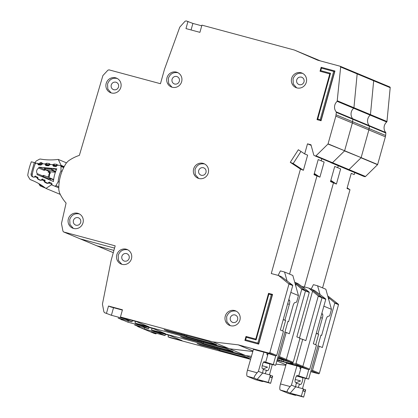 <?xml version="1.0" encoding="UTF-8"?>
<svg xmlns="http://www.w3.org/2000/svg" width="418" height="418" viewBox="0 0 418 418"><rect width="100%" height="100%" fill="white"/><g stroke="black" fill="none" stroke-linecap="round" stroke-linejoin="round"><path stroke-width="0.63" d="M303.374 389.189L305.683 389.811A6.176 1.625 -74.9 0 1 304.011 391.415A6.176 1.625 -74.9 0 1 303.39 388.855L295.719 386.791A6.176 1.625 105.1 0 1 296.435 382.757L295.38 382.313A3.558 0.935 -74.9 0 1 295.463 378.53A3.558 0.935 -74.9 0 1 297.261 375.458A3.558 0.935 -74.9 0 1 297.292 375.469L308.677 379.084L302.428 377.611A3.558 0.935 -74.9 0 1 302.36 381.336A3.558 0.935 -74.9 0 1 300.547 384.466A3.558 0.935 -74.9 0 1 300.516 384.455L296.32 383.17M288.504 393.448A5.617 1.479 -74.9 0 1 288.457 393.437A5.617 1.479 -74.9 0 1 288.404 393.422L280.332 390.057A5.617 1.479 -74.9 0 1 280.499 383.949L286.497 362.986M295.233 379.487L300.599 380.929L296.216 382.663M298.17 387.449A6.176 1.625 105.1 0 0 299.46 384.017M305.354 378.191L302.512 388.62M286.45 363.143L298.53 366.377L308.839 369.752L301.958 366.879L277.082 360.18L301.958 366.879A0.747 0.721 -67.4 0 0 302.857 366.346L322.006 297.773A0.376 0.361 -67.4 0 0 321.881 297.381L325.643 298.948L320.036 294.528L317.586 285.792L325.847 289.235L331.474 309.346L329.65 315.877L327.769 316.421A3.741 0.988 -74.9 0 0 326.04 319.645L321.635 335.414L320.951 335.126L308.677 379.084M321.635 335.414L320.925 335.22M321.672 314.017L322.618 314.268L321.902 313.192M316.254 333.423L317.967 333.883L322.372 318.114L320.653 317.654M306.384 378.128L308.73 369.721M315.7 344.751L318.657 334.17L316.222 333.517M301.143 367.349L298.713 376.064M301.117 367.344A2.226 0.585 -74.9 0 1 300.197 368.634A2.226 0.585 -74.9 0 1 300.067 366.952M296.305 395.125L295.427 395.318L292.49 394.096L303.646 397.1L301.352 396.144L290.196 393.139L287.307 391.932C286.738 391.264 287.688 389.471 290.149 386.551L291.44 385.098L296.916 365.943M331.474 309.346L323.861 306.169M322.618 314.268A3.741 0.988 -74.9 0 1 322.372 318.114M317.967 333.883L318.657 334.17M295.719 386.791L290.196 393.139M301.352 396.144L303.39 388.855M303.646 397.1L305.683 389.811M311.185 289.115L313.406 284.663L317.586 285.792M295.693 386.869L291.44 385.098M390.193 87.67A0.747 0.721 -67.4 0 0 389.759 86.928L340.132 66.232L340.654 67.005L337.164 101.344L353.675 108.236A0.747 0.721 -67.4 0 0 353.936 107.724L353.675 108.236L370.191 115.122A0.747 0.721 -67.4 0 0 370.452 114.61L370.191 115.122L386.702 122.009A0.747 0.721 -67.4 0 0 386.964 121.502L390.193 87.67L373.676 80.784A0.747 0.721 -67.4 0 0 373.243 80.037M363.702 176.339A0.747 0.721 -67.4 0 0 363.874 176.412L364.83 176.668A0.747 0.721 -67.4 0 0 365.525 176.48L377.543 164.687A0.376 0.361 -67.4 0 0 377.647 164.52L385.38 136.817A7.487 7.216 -67.4 0 0 385.631 135.469L385.861 133.034A0.747 0.721 -67.4 0 0 385.704 132.496A7.487 7.216 112.6 0 1 386.702 122.009M322.586 287.877L349.991 189.72L347.008 188.476L351.235 173.345L354.218 174.588L354.767 172.618M349.991 189.72L347.18 187.86M310.741 371.686L318.474 373.77A0.747 0.721 -67.4 0 0 319.373 373.237L338.517 304.659A0.376 0.361 -67.4 0 0 338.397 304.267L328.198 296.226A0.376 0.361 -67.4 0 0 328.073 296.163L328.114 296.174M275.979 364.125L285.839 365.28M122.375 310.083L110.665 306.932L108.508 306.028L122.458 309.785L120.447 316.99L122.599 317.894L136.545 321.646L148.975 326.834L135.03 323.077L136.958 323.882L229.404 348.769L136.958 323.882L139.11 324.781L153.061 328.532L165.491 333.721L151.546 329.964L153.469 330.769L245.915 355.655L153.469 330.769L155.627 331.667L169.572 335.424L182.002 340.607L168.057 336.851L169.985 337.655L250.57 359.355M144.806 327.707L144.429 329.06L137.585 326.479L154.096 333.365A1.123 1.082 -67.4 0 0 154.226 333.412L156.034 333.898L156.222 333.224M113.524 307.7L111.407 315.282L104.688 312.748L103.925 311.922L102.431 304.152L111.167 260.257L115.19 245.847L63.735 231.99L113.288 252.655L96.631 245.721L113.926 250.387L96.631 245.721L80.115 238.835L114.558 248.114L80.246 238.877L63.604 231.943L62.972 231.175L61.467 223.557L66.091 203.075A42.296 40.776 -67.4 0 1 59.434 192.62L58.813 189.856A44.914 43.305 -67.4 0 1 60.49 175.91A44.914 43.305 -67.4 0 1 66.29 163.077L68.259 161.014A42.296 40.776 -67.4 0 1 79.368 155.371L102.896 75.574L107.928 70.172L109.004 69.853L160.46 83.71L164.488 69.294L179.766 27.16L185.085 21.229L186.172 20.9L192.891 23.434L191.068 29.965M241.902 355.232L197.077 343.491L200.29 344.834L217.376 349.432L219.622 350.373L249.609 358.445L241.902 355.232M154.226 333.412L137.585 326.479A1.123 1.082 -67.4 0 0 137.715 326.526L139.523 327.012L139.711 326.338L139.523 327.012L134.617 324.964L148.562 328.72L141.864 325.925L127.918 322.173L123.012 320.125L123.2 319.451L123.012 320.125L121.068 319.592A1.123 1.082 -67.4 0 0 121.199 319.634L123.012 320.125L118.101 318.077L132.051 321.834L125.353 319.038L111.407 315.282M308.797 288.122L311.682 289.334A0.376 0.361 -67.4 0 0 311.556 289.272L321.881 297.381L322.006 297.773L318.244 296.2A0.376 0.361 -67.4 0 0 318.124 295.808L308.839 288.148A0.376 0.361 -67.4 0 0 308.714 288.086L304.252 286.884L303.949 287.971M304.414 286.931L333.48 182.833L330.669 180.973L333.48 182.833L330.497 181.59L334.724 166.453L337.702 167.696L338.251 165.732L337.702 167.696L340.639 168.924L336.417 184.056L333.48 182.833L304.414 286.931M363.874 176.412L347.274 169.494A0.747 0.721 -67.4 0 0 347.358 169.525L330.758 162.607A0.747 0.721 -67.4 0 0 330.847 162.639L363.785 176.38M315.987 155.82L332.503 162.706L331.808 162.895A0.747 0.721 -67.4 0 0 332.503 162.706L349.014 169.593L348.319 169.781A0.747 0.721 -67.4 0 0 349.014 169.593L361.032 157.8A0.376 0.361 -67.4 0 0 361.131 157.628L344.521 150.914A0.376 0.361 -67.4 0 0 344.62 150.741L328.005 144.027L315.987 155.82L315.292 156.008L313.834 155.245L310.982 144.774L307.496 143.834L304.68 153.923L307.617 155.146L303.39 170.283L300.453 169.055L290.264 162.32L298.347 149.738L304.68 153.923M328.109 143.855L361.131 157.628L368.869 129.925A7.487 7.216 -67.4 0 0 369.12 128.582L368.869 129.925L352.353 123.038A7.487 7.216 -67.4 0 0 352.604 121.695L352.353 123.038L335.842 116.152L328.005 144.027M385.704 132.496L336.166 111.831L336.323 112.374L352.839 119.261L352.604 121.695L352.839 119.261A0.747 0.721 -67.4 0 0 352.677 118.717L352.839 119.261L369.35 126.147L369.12 128.582L369.35 126.147A0.747 0.721 -67.4 0 0 369.188 125.609L369.35 126.147L385.861 133.034M369.188 125.609A7.487 7.216 112.6 0 1 370.191 115.122A7.487 7.216 112.6 0 0 369.188 125.609M337.425 100.837L370.452 114.61L373.676 80.784L357.165 73.897A0.747 0.721 -67.4 0 0 356.732 73.15M373.159 80.01L373.676 80.784L370.452 114.61L386.964 121.502M251.019 357.782L245.915 355.655L251.443 356.298L245.915 355.655L229.404 348.769L252.812 351.501L229.404 348.769L212.893 341.882L120.447 316.99M330.837 180.367L336.417 184.056M320.036 294.528L314.529 290.52L308.839 288.148M316.478 345.075L313.359 343.774L325.768 299.34L322.006 297.773L302.857 366.346L309.738 369.219L316.478 345.075M276.868 360.943L285.99 364.747L276.862 360.964M311.008 370.74L311.593 370.897A0.747 0.721 -67.4 0 0 312.492 370.364L319.232 346.224L317.946 345.879M311.645 289.308L314.404 290.458A0.376 0.361 112.6 0 1 314.529 290.52M325.643 298.948L325.768 299.34M308.839 369.752L309.738 369.219M156.034 333.898L151.128 331.85L165.073 335.607L158.38 332.817L144.429 329.06M158.38 332.817L158.485 332.435M214.251 347.786L214.162 348.095M200.415 344.39L200.29 344.834M165.439 334.311L165.073 335.607M319.232 346.224L322.351 347.525L334.755 303.087A0.376 0.361 -67.4 0 0 334.635 302.7L328.067 297.182M328.705 299.445L329.029 298.28M219.92 349.312L219.622 350.373M217.585 348.685L217.376 349.432M168.057 336.851L168.532 335.142M377.647 164.52L361.131 157.628L368.869 129.925L385.38 136.817M365.525 176.48L349.014 169.593L361.032 157.8L377.543 164.687M318.124 295.808L321.881 297.381L311.682 289.334M225.386 348.346L180.566 336.605L183.779 337.948L200.859 342.546L203.111 343.486L233.092 351.559L225.386 348.346M128.295 320.82L127.918 322.173M277.604 358.304L292.328 362.861L285.447 359.992L277.714 357.912L285.447 359.992A0.747 0.721 -67.4 0 0 286.346 359.459L305.495 290.881A0.376 0.361 -67.4 0 0 305.37 290.489L305.495 290.881L301.733 289.313A0.376 0.361 -67.4 0 0 301.608 288.922L295.045 283.404M301.608 288.922L305.37 290.489L295.171 282.448A0.376 0.361 -67.4 0 0 295.045 282.385L305.37 290.489L309.132 292.062L303.525 287.641L298.013 283.634L295.171 282.448M289.559 274.103L316.964 175.941L314.158 174.087L316.964 175.941L313.986 174.698L318.208 159.566L321.191 160.81L321.74 158.845L321.191 160.81L324.128 162.038L319.901 177.169L316.964 175.941L289.559 274.103M332.503 162.706L344.521 150.914L332.503 162.706M344.62 150.741L352.353 123.038L344.62 150.741M352.677 118.717A7.487 7.216 112.6 0 1 353.675 108.236A7.487 7.216 112.6 0 0 352.677 118.717M356.643 73.124L357.165 73.897L353.936 107.724L357.165 73.897L340.654 67.005M340.132 66.232L317.727 60.202L294.324 50.024L320.538 60.955M314.326 173.48L319.901 177.169M299.967 338.188L296.848 336.887L309.252 292.454L305.495 290.881L286.346 359.459L293.227 362.328L299.967 338.188M282.098 359.522L281.648 361.142L292.84 364.005L290.547 362.793L295.082 364.01A0.747 0.721 -67.4 0 0 295.981 363.477L302.721 339.338L299.863 338.57M281.648 361.142L277.317 359.334M251.014 357.803L212.788 341.861M295.129 282.422L297.888 283.571A0.376 0.361 112.6 0 1 298.013 283.634M309.132 292.062L309.252 292.454M292.328 362.861L293.227 362.328M304.21 287.025L302.47 286.555L302.339 287.025M141.864 325.925L141.968 325.549M197.735 340.9L197.651 341.208M183.899 337.504L183.779 337.948M148.923 327.419L148.562 328.72M302.721 339.338L305.835 340.639L318.244 296.2M299.502 337.995L312.518 291.393M290.651 362.411L290.547 362.793M283.796 360.154L283.425 361.471M203.404 342.426L203.111 343.486M201.068 341.799L200.859 342.546M151.546 329.964L152.021 328.255M63.703 167.587L60.955 166.437A1.123 1.082 -67.4 0 0 59.993 165.371L57.71 165.157A0.747 0.721 112.6 0 0 57.057 165.45L56.493 166.192A0.747 0.721 112.6 0 1 55.84 166.484L53.755 166.291A0.747 0.721 112.6 0 1 53.185 165.883L52.793 165.053L56.137 166.448M48.033 171.981L48.969 171.646A3.835 3.699 -67.4 0 0 48.033 171.981L49.361 172.535M42.693 175.915L37.218 173.632A3.835 3.699 112.6 0 1 38.675 168.078L44.183 170.372A3.835 3.699 112.6 0 1 45.708 169.938M43.242 175.55L43.937 175.461L48.707 177.451A0.747 0.721 112.6 0 1 48.713 177.451L53.661 179.552L43.942 175.466L43.415 176.464L43.242 175.55A0.747 0.721 112.6 0 1 43.937 175.461A0.747 0.721 112.6 0 1 43.942 175.466L48.713 177.451M52.793 165.053A0.747 0.721 112.6 0 0 52.224 164.65L50.134 164.457A0.747 0.721 112.6 0 0 49.486 164.739L48.906 165.486A0.747 0.721 112.6 0 1 48.263 165.774L46.179 165.596A0.747 0.721 112.6 0 1 45.599 165.183L45.222 164.358A0.747 0.721 112.6 0 0 44.648 163.945L42.568 163.751A0.747 0.721 112.6 0 0 41.92 164.044L41.351 164.786A0.747 0.721 112.6 0 1 40.703 165.079L38.618 164.885A0.747 0.721 112.6 0 1 38.043 164.478L37.657 163.652A0.747 0.721 112.6 0 0 37.082 163.245L36.857 163.224A1.871 1.803 112.6 0 0 34.95 164.467A58.018 55.934 -67.4 0 0 32.176 175.032A1.871 1.803 112.6 0 0 33.231 177.023L33.44 177.112A0.747 0.721 112.6 0 1 33.44 177.112A0.747 0.721 112.6 0 0 34.14 177.023L34.887 176.48A0.747 0.721 112.6 0 1 35.587 176.396A0.747 0.721 112.6 0 1 35.593 176.396L37.51 177.211A0.747 0.721 112.6 0 1 37.939 177.775L38.069 178.695A0.747 0.721 112.6 0 0 38.498 179.254L40.41 180.069A0.747 0.721 112.6 0 1 40.41 180.069A0.747 0.721 112.6 0 0 41.121 179.98L41.852 179.437A0.747 0.721 112.6 0 1 42.558 179.343A0.747 0.721 112.6 0 1 42.563 179.348L44.48 180.174A0.747 0.721 112.6 0 1 44.898 180.728L45.045 181.658A0.747 0.721 112.6 0 0 45.468 182.211L47.396 183.032A0.747 0.721 112.6 0 0 48.096 182.943L48.843 182.4A0.747 0.721 112.6 0 1 49.538 182.316A0.747 0.721 112.6 0 1 49.543 182.316L51.466 183.131A0.747 0.721 112.6 0 1 51.889 183.695L52.02 184.61A0.747 0.721 112.6 0 0 52.449 185.174L54.554 186.067A1.123 1.082 112.6 0 1 54.554 186.067A1.123 1.082 112.6 0 0 55.923 185.587L58.165 181.731A30.467 29.37 112.6 0 1 61.012 170.873L62.042 171.307M59.204 182.164L58.165 181.731M60.955 166.437L61.012 170.873M38.675 168.078A53.149 51.242 112.6 0 1 38.978 167.169L56.796 168.82A35.331 34.062 -67.4 0 0 53.457 181.537L37.03 174.567A53.149 51.242 112.6 0 1 37.218 173.632M41.805 176.558L37.03 174.567M53.457 181.511L41.779 176.579L43.19 175.55M45.118 167.796L44.094 167.775L45.228 169.739A0.747 0.721 -67.4 0 0 45.431 169.786L45.118 167.796L53.65 168.679L56.352 169.807M38.978 167.169L44.224 169.358L44.183 170.372M49.637 171.375L50.338 172.989L49.549 173.266L48.869 174.489L48.885 175.779L49.423 176.459L48.556 177.41M48.869 174.489L48.885 175.779M50.588 180.32L50.343 178.559L49.016 178.841L49.914 178A0.747 0.721 -67.4 0 1 50.343 178.559L53.614 179.923M55.395 172.258L50.202 171.777L45.431 169.786L51.916 170.392L55.526 171.897M52.098 168.444L51.566 169.144L52.563 170.1L53.65 168.679M55.704 171.406L52.563 170.1A0.747 0.721 112.6 0 1 51.916 170.392L51.566 169.144L45.484 168.579L44.825 169.353M50.338 172.989L49.434 174.609L48.89 174.505M270.347 375.416L272.656 376.038A6.176 1.625 -74.9 0 1 270.984 377.642A6.176 1.625 -74.9 0 1 270.362 375.082L262.692 373.013A6.176 1.625 105.1 0 1 263.408 368.979L262.352 368.54A3.558 0.935 -74.9 0 1 262.436 364.752A3.558 0.935 -74.9 0 1 264.233 361.685A3.558 0.935 -74.9 0 1 264.265 361.695L275.65 365.311L269.401 363.838A3.558 0.935 -74.9 0 1 269.333 367.563A3.558 0.935 -74.9 0 1 267.52 370.693A3.558 0.935 -74.9 0 1 267.489 370.682L263.293 369.397M255.482 379.675A5.617 1.479 -74.9 0 1 255.429 379.664A5.617 1.479 -74.9 0 1 255.377 379.649L247.304 376.284A5.617 1.479 -74.9 0 1 247.477 370.176L253.47 349.213M262.206 365.708L267.572 367.156L263.188 368.89M265.143 373.676A6.176 1.625 105.1 0 0 266.433 370.243M272.327 364.418L269.485 374.841M287.009 280.75L284.564 272.019L292.819 275.462L298.452 295.573L296.628 302.104L294.742 302.642A3.741 0.988 -74.9 0 0 293.013 305.871L288.613 321.641L287.924 321.353L275.65 365.311M288.613 321.641L287.897 321.447M288.645 300.239L289.59 300.495L288.875 299.419M283.226 319.645L284.94 320.11L289.345 304.341L287.626 303.881M273.356 364.355L275.702 355.948M282.678 330.978L285.63 320.397L283.2 319.739M268.121 353.576L265.686 362.286M268.095 353.565A2.226 0.585 -74.9 0 1 267.17 354.861A2.226 0.585 -74.9 0 1 267.045 353.173M263.277 381.347L262.405 381.545L259.463 380.323L270.618 383.327L268.325 382.371L257.169 379.366L254.28 378.159C253.71 377.491 254.661 375.693 257.127 372.772L258.413 371.32L263.889 352.17M298.452 295.573L290.834 292.396M289.59 300.495A3.741 0.988 -74.9 0 1 289.345 304.341M284.94 320.11L285.63 320.397M262.692 373.013L257.169 379.366M268.325 382.371L270.362 375.082M270.618 383.327L272.656 376.038M278.132 275.394L280.379 270.89L284.564 272.019M262.666 373.096L258.413 371.32M68.359 218.901A7.858 7.576 -67.4 0 0 72.654 228.129A7.858 7.576 -67.4 0 0 83.004 222.846A7.858 7.576 -67.4 0 0 78.704 213.619A7.858 7.576 -67.4 0 0 68.359 218.901M79.378 213.938L79.169 213.88C74.613 213.159 71.468 215.024 69.733 219.476L69.984 224.544L73.349 228.38M75.998 225.229C73.855 224.398 72.988 222.81 73.396 220.458C74.263 218.238 75.836 217.303 78.114 217.663C80.256 218.494 81.123 220.082 80.716 222.433C79.848 224.654 78.276 225.589 75.998 225.229L75.59 225.093M116.815 254.808A7.858 7.576 -67.4 0 0 121.11 264.03A7.858 7.576 -67.4 0 0 131.456 258.747A7.858 7.576 -67.4 0 0 127.161 249.525A7.858 7.576 -67.4 0 0 116.815 254.808M127.835 249.844L127.626 249.786C123.07 249.065 119.924 250.931 118.189 255.382L118.435 260.451L121.805 264.28M124.454 261.135C122.312 260.304 121.439 258.716 121.852 256.365C122.72 254.144 124.292 253.209 126.57 253.569C128.713 254.4 129.58 255.988 129.172 258.34C128.305 260.56 126.732 261.496 124.454 261.135L124.047 260.999M106.182 83.422A7.858 7.576 -67.4 0 0 110.477 92.65A7.858 7.576 -67.4 0 0 120.828 87.367A7.858 7.576 -67.4 0 0 116.533 78.14A7.858 7.576 -67.4 0 0 106.182 83.422M117.202 78.464L116.993 78.406C112.437 77.685 109.291 79.551 107.562 83.997L107.807 89.065L111.178 92.9M113.827 89.755C111.679 88.924 110.812 87.331 111.219 84.985C112.087 82.759 113.659 81.829 115.938 82.189C118.085 83.02 118.952 84.608 118.545 86.954C117.677 89.18 116.105 90.11 113.827 89.755L113.419 89.619M167.007 77.722A7.858 7.576 -67.4 0 0 171.302 86.949A7.858 7.576 -67.4 0 0 181.652 81.667A7.858 7.576 -67.4 0 0 177.352 72.439A7.858 7.576 -67.4 0 0 167.007 77.722M178.026 72.763L177.817 72.701C173.261 71.985 170.116 73.85 168.381 78.297L168.632 83.365L171.997 87.2M174.646 84.049C172.503 83.219 171.636 81.63 172.044 79.284C172.911 77.058 174.484 76.128 176.762 76.484C178.904 77.314 179.777 78.908 179.364 81.254C178.496 83.48 176.929 84.41 174.646 84.049L174.243 83.913M193.638 168.961A7.858 7.576 -67.4 0 0 197.939 178.188A7.858 7.576 -67.4 0 0 208.284 172.906A7.858 7.576 -67.4 0 0 203.989 163.678A7.858 7.576 -67.4 0 0 193.638 168.961M204.663 163.997L204.449 163.94C199.893 163.219 196.753 165.084 195.018 169.536L195.263 174.604L198.634 178.439M201.283 175.288C199.135 174.458 198.268 172.869 198.675 170.518C199.543 168.297 201.115 167.362 203.394 167.722C205.541 168.553 206.408 170.142 206.001 172.493C205.133 174.714 203.561 175.649 201.283 175.288L200.875 175.152M291.659 78.365A7.858 7.576 -67.4 0 0 295.96 87.587A7.858 7.576 -67.4 0 0 306.305 82.304A7.858 7.576 -67.4 0 0 302.01 73.077A7.858 7.576 -67.4 0 0 291.659 78.365M302.684 73.401L302.47 73.343C297.919 72.622 294.774 74.488 293.039 78.934L293.284 84.002L296.655 87.837M225.265 316.165A7.858 7.576 -67.4 0 0 229.56 325.392A7.858 7.576 -67.4 0 0 239.911 320.11A7.858 7.576 -67.4 0 0 235.616 310.882A7.858 7.576 -67.4 0 0 225.265 316.165M236.285 311.206L236.076 311.144C231.52 310.428 228.374 312.293 226.64 316.74L226.89 321.808L230.261 325.643M299.304 84.692C297.156 83.861 296.289 82.268 296.696 79.922C297.564 77.696 299.136 76.766 301.415 77.126C303.562 77.957 304.429 79.545 304.022 81.891C303.154 84.117 301.582 85.053 299.304 84.692L298.896 84.556M232.91 322.492C230.762 321.661 229.895 320.073 230.302 317.727C231.17 315.501 232.742 314.571 235.02 314.926C237.168 315.757 238.035 317.351 237.623 319.697C236.76 321.923 235.188 322.853 232.91 322.492L232.502 322.362M208.875 341.459L164.055 329.718L167.263 331.056L184.348 335.659L186.595 336.594L216.581 344.672L208.875 341.459M106.496 313.239L108.508 306.028M294.324 50.024L201.931 25.143L199.919 32.348L185.973 28.591L187.985 21.386M271.308 294.805L272.39 294.35L268.549 293.316L272.573 294.429L258.69 344.15L244.906 340.409L245.622 339.803L246.327 337.279L256.088 339.907L268.868 294.147L271.308 294.805L257.828 343.089L245.622 339.803M329.786 73.908L320.057 71.259L320.773 70.652L321.473 68.129L333.679 71.415L320.198 119.694L317.758 119.041L330.534 73.281L320.773 70.652M333.679 71.415L334.943 71.034L321.061 120.76L317.027 119.611L329.802 73.85L330.534 73.281M212.893 341.882L238.302 344.855L268.936 353.105L269.835 352.573L288.979 283.994L278.534 275.499L281.502 276.747L292.621 285.175L292.741 285.562L288.979 283.994M278.534 275.499L271.277 273.544L300.453 169.055M336.323 112.374L335.842 116.152M336.166 111.831A7.487 7.216 112.6 0 1 337.164 101.344M321.061 120.76L320.198 119.694M258.69 344.15L257.828 343.089M300.96 151.468L293.201 163.542L290.264 162.32M293.201 163.542L303.39 170.283M253.423 349.37L265.503 352.604L275.812 355.974L276.711 355.441L283.451 331.302L280.332 330.001L292.741 285.562M238.302 344.855L252.963 350.974M277.98 356.967L278.566 357.124A0.747 0.721 -67.4 0 0 279.464 356.591L286.205 332.451L284.919 332.106M252.958 350.995L238.203 344.84M317.758 119.041L317.043 119.647L320.878 120.682L334.761 70.961L321.155 67.293L320.042 71.222L329.792 73.882M334.745 70.956L321.165 67.298L321.473 68.129M256.088 339.907L255.779 339.076L245.983 336.459L244.906 340.409L258.507 344.071L272.39 294.35M268.549 293.316L255.769 339.076L246.014 336.448L246.327 337.279M268.555 293.316L268.868 294.147M201.742 25.817L192.891 23.434M311.138 145.354L307.496 143.834M278.618 275.535L281.377 276.685A0.376 0.361 112.6 0 1 281.502 276.747M125.353 319.038L125.457 318.662M301.415 77.126L301.927 77.304M235.02 314.926L235.533 315.109M181.224 334.013L181.14 334.322M167.388 330.617L167.263 331.056M132.412 320.533L132.051 321.834M286.205 332.451L289.324 333.752L301.733 289.313M295.678 285.672L296.001 284.501M186.893 335.539L186.595 336.594M184.557 334.907L184.348 335.659M135.03 323.077L135.505 321.369M203.394 167.722L203.906 167.9M176.762 76.484L177.274 76.661M115.938 82.189L116.45 82.367M126.57 253.569L127.082 253.747M78.114 217.663L78.626 217.841M42.74 186.083L40.321 185.101A1.871 1.249 -147.3 0 1 40.05 184.803L40.818 186.13L40.154 185.399L40.212 184.448M41.001 184.939L40.645 185.362L40.818 186.13L44.59 187.395M33.769 181.046L30.561 179.709A63.63 61.347 112.6 0 1 32.176 180.351A63.63 61.347 112.6 0 1 45.834 188.34A1.871 1.803 -67.4 0 0 45.949 188.424L60.27 194.401M45.949 188.424L51.482 184.798L58.786 187.844L54.559 186.073M39.668 185.284A1.871 0.397 -29.8 0 1 39.616 185.237A1.871 0.397 -29.8 0 1 39.929 184.74L39.532 184.04M49.716 182.096L49.162 183.089L51.895 184.322A1.123 1.082 112.6 0 1 51.482 184.798M35.504 176.37L35.122 176.997L33.367 177.169L32.499 176.777C31.402 176.187 30.927 175.252 31.078 173.972L34.313 162.592L31.334 161.782A62.507 60.265 -67.4 0 0 27.807 174.849A1.871 1.803 112.6 0 0 28.027 176.077L29.662 178.935A1.871 1.803 112.6 0 0 30.561 179.709M61.2 165.821A1.123 1.082 -67.4 0 0 61.091 165.329L58.254 159.42A1.871 1.803 112.6 0 0 58.112 159.43A63.63 61.347 112.6 0 1 40.499 159.08A1.871 1.803 112.6 0 0 39.323 159.289L36.423 160.904A1.871 1.803 112.6 0 0 35.587 161.844A62.507 60.265 -67.4 0 0 35.185 162.842M36.288 163.266L34.313 162.592M37.693 177.326L36.915 177.546L35.358 176.835L35.206 175.915M42.814 178.972L42.025 180.121L40.269 180.294L37.981 179.259L36.951 177.828L37.259 177.107M45.149 180.414L43.817 180.67L42.26 179.965L42.113 179.04M49.016 182.164L49.162 183.089L47.177 183.418L44.888 182.384L43.817 180.67L44.736 179.839M58.254 159.42L66.452 162.837M40.321 185.101L40.321 185.101A1.871 0.366 132.9 0 0 40.154 185.399M302.428 377.611L296.519 376.022M280.499 383.949L290.149 386.551M280.332 390.057L287.307 391.932M288.404 393.422L295.38 395.303M318.474 373.77L311.593 370.897M385.631 135.469L336.093 114.809M315.292 156.008L364.83 176.668M328.198 296.226L327.749 296.038M338.397 304.267L334.635 302.7M338.517 304.659L334.755 303.087M319.373 373.237L312.492 370.364M301.958 366.879L295.082 364.01M302.857 366.346L295.981 363.477M49.507 173.345L48.608 171.145A3.835 3.699 112.6 0 1 49.533 173.298M55.923 185.587L58.813 186.789M54.565 186.073L58.786 187.834M49.512 173.386L48.901 174.489M42.709 176.976L43.415 176.464L49.016 178.841L49.141 179.703M49.434 174.609L49.423 176.459M44.862 169.384A0.747 0.721 -67.4 0 0 45.228 169.739L49.998 171.73M37.657 163.652L40.995 165.042M39.13 164.932L38.043 164.478M53.185 165.883L54.272 166.338M45.222 164.358L48.54 165.742M46.696 165.638L45.599 165.183M269.401 363.838L263.492 362.244M247.477 370.176L257.127 372.772M247.304 376.284L254.28 378.159M255.377 379.649L262.352 381.524M317.074 119.532L329.818 73.892M320.089 71.149L321.139 67.382M255.779 339.076L268.528 293.399M245.993 336.532L244.938 340.299M288.859 283.603L292.621 285.175M269.835 352.573L276.711 355.441M275.812 355.974L268.936 353.105M285.447 359.992L278.566 357.124M286.346 359.459L279.464 356.591M45.562 188.131L40.677 186.094A1.871 1.803 112.6 0 1 40.097 185.785M34.255 162.722L35.54 163.229A1.5 1.442 112.6 0 1 35.655 162.999M31.078 173.972L32.317 174.228M35.295 163.877A58.201 56.117 112.6 0 1 35.54 163.229L35.927 163.391M35.122 176.997L34.846 176.516M36.951 177.828L37.933 177.739M37.981 179.259A1.123 0.298 -65.6 0 1 38.148 178.93M42.025 180.121L41.706 179.547M43.853 180.952L44.919 180.863M44.888 182.384A1.123 0.298 -65.6 0 1 45.134 181.919M47.177 183.418A1.123 0.298 -65.6 0 1 47.38 183.027M48.932 183.246L48.577 182.593M64.2 166.625L61.091 165.329M37.981 164.122L40.619 162.576L41.57 162.675L43.017 163.793M44.909 164.023L46.617 163.229L49.12 163.501L50.536 164.54M52.537 164.76L54.173 164.055L56.676 164.326L58.092 165.366M39.548 164.237A1.5 1.442 112.6 0 1 40.75 163.799L41.779 164.227M41.57 162.675A1.123 0.287 96.2 0 0 41.701 163.903L40.75 163.799A1.123 0.287 -83.8 0 1 40.619 162.576M56.676 164.326A1.123 0.287 96.2 0 0 56.811 165.554A0.747 0.721 112.6 0 1 56.958 165.585M54.173 164.055A1.123 0.287 96.2 0 0 54.303 165.277L56.493 166.192M56.937 165.606L54.303 165.277A0.747 0.721 112.6 0 0 53.948 165.335M49.12 163.501A1.123 0.287 96.2 0 0 49.256 164.729A0.747 0.721 112.6 0 1 49.449 164.776A0.747 0.721 112.6 0 1 49.455 164.781L49.789 165.115M46.617 163.229A1.123 0.287 96.2 0 0 46.748 164.457L48.984 165.387M49.439 164.807L46.748 164.457A0.747 0.721 112.6 0 0 46.257 164.582M44.982 163.934L45.29 164.18M41.952 164.008L41.701 163.903A0.747 0.721 112.6 0 1 41.967 163.987M295.427 395.318L288.457 393.437M308.756 288.101L314.446 290.473M294.721 282.249L297.935 283.587M64.006 166.991L60.302 165.444M48.864 175.806L47.636 177.007M37.291 163.297L41.204 164.927M52.428 164.702L56.346 166.333M44.851 163.997L48.765 165.627M262.405 381.545L255.429 379.664M278.576 275.514L281.418 276.7M45.588 188.147L40.52 186.036L38.634 183.523M33.795 181.057L30.514 179.688M41.894 163.955L42.234 164.29"/></g></svg>
